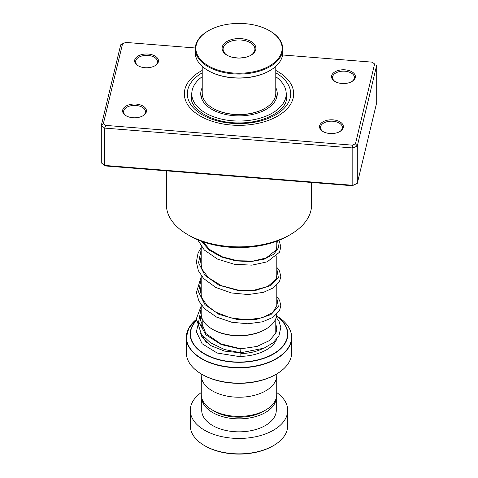 <?xml version="1.0" encoding="UTF-8"?>
<svg xmlns="http://www.w3.org/2000/svg" width="478" height="478" viewBox="0 0 478 478"><rect width="100%" height="100%" fill="white"/><g stroke="black" fill="none" stroke-linecap="round" stroke-linejoin="round"><path stroke-width="0.72" d="M276.732 376.419L276.732 394.607A37.732 21.785 180 0 1 265.684 410.01L263.318 411.373A34.392 19.855 180 0 1 214.682 411.373L212.316 410.01A37.732 21.785 180 0 1 201.268 394.607L201.268 376.419M265.684 410.01A37.732 21.785 180 0 1 212.316 410.01L214.682 411.373M265.732 329.169L265.027 329.575A36.806 21.253 180 0 1 212.973 329.575L212.268 329.169A37.804 21.827 0 0 0 265.732 329.169A37.804 21.827 0 0 0 276.786 314.303M276.254 374.202L275.549 374.609A51.69 29.845 180 0 1 202.451 374.609L201.746 374.202A52.682 30.419 0 0 0 276.254 374.202A52.682 30.419 0 0 0 291.682 352.692L291.682 337.408A52.682 30.419 180 0 1 259.16 365.509A52.682 30.419 180 0 1 201.746 358.912A52.682 30.419 180 0 1 186.318 337.408A52.682 30.419 180 0 1 188.685 328.392M276.774 373.898L276.774 375.421A37.774 21.809 180 0 1 253.454 395.569A37.774 21.809 180 0 1 212.292 390.843A37.774 21.809 180 0 1 201.226 375.421L201.226 373.898M202.451 374.609L201.746 374.202A52.682 30.419 0 0 1 186.318 352.692L186.318 337.408L188.894 327.932L196.356 319.429A52.568 30.347 0 0 0 201.83 358.637A52.568 30.347 0 0 0 275.955 358.763A52.568 30.347 0 0 0 276.601 315.97M201.196 304.815L201.196 313.735A37.804 21.827 0 0 0 212.268 329.169L212.973 329.575M273.44 445.627L272.741 446.034A47.716 27.545 180 0 1 205.259 446.034L204.56 445.627A48.708 28.124 0 0 0 273.44 445.627A48.708 28.124 0 0 0 287.708 425.743L287.708 410.321A48.708 28.124 0 0 0 276.732 392.54M201.746 398.066A37.278 21.522 0 0 0 212.644 412.55A37.278 21.522 0 0 0 252.677 417.354A37.278 21.522 0 0 0 276.254 398.066M201.722 397.989L201.722 410.321A37.278 21.522 0 0 0 212.644 425.54A37.278 21.522 0 0 0 253.262 430.2A37.278 21.522 0 0 0 276.278 410.321L276.278 397.989M201.268 392.54A48.708 28.124 0 0 0 190.292 410.321A48.708 28.124 0 0 0 204.56 430.206A48.708 28.124 0 0 0 257.642 436.3A48.708 28.124 0 0 0 287.708 410.321M190.292 410.321L190.292 425.743A48.708 28.124 0 0 0 204.56 445.627L205.259 446.034M158.361 61.829A11.926 6.889 180 0 1 154.986 65.749A11.926 6.889 180 0 1 138.112 65.749A11.926 6.889 180 0 1 134.736 59.935A11.926 6.889 180 0 1 148.186 54.062A11.926 6.889 180 0 1 158.361 61.829M154.615 65.952A10.934 6.316 0 0 0 157.381 62.558A10.934 6.316 0 0 0 157.483 61.692A10.934 6.316 0 0 0 147.302 55.394A10.934 6.316 0 0 0 135.716 60.825A10.934 6.316 0 0 0 135.615 61.692A10.934 6.316 0 0 0 138.483 65.952M355.285 77.603A11.926 6.889 180 0 1 351.91 81.523A11.926 6.889 180 0 1 335.036 81.523A11.926 6.889 180 0 1 331.654 75.709A11.926 6.889 180 0 1 345.11 69.83A11.926 6.889 180 0 1 355.285 77.603M351.539 81.726A10.934 6.316 0 0 0 354.306 78.332A10.934 6.316 0 0 0 354.407 77.466A10.934 6.316 0 0 0 344.226 71.168A10.934 6.316 0 0 0 332.64 76.599A10.934 6.316 0 0 0 332.539 77.466A10.934 6.316 0 0 0 335.407 81.726M343.264 127.626A11.926 6.889 180 0 1 339.888 131.546A11.926 6.889 180 0 1 323.014 131.546A11.926 6.889 180 0 1 319.639 125.732A11.926 6.889 180 0 1 333.088 119.859A11.926 6.889 180 0 1 343.264 127.626M339.517 131.749A10.934 6.316 0 0 0 342.284 128.361A10.934 6.316 0 0 0 342.385 127.489A10.934 6.316 0 0 0 332.204 121.191A10.934 6.316 0 0 0 320.619 126.622A10.934 6.316 0 0 0 320.517 127.489A10.934 6.316 0 0 0 323.385 131.749M146.346 111.852A11.926 6.889 180 0 1 142.964 115.778A11.926 6.889 180 0 1 126.09 115.778A11.926 6.889 180 0 1 122.715 109.958A11.926 6.889 180 0 1 136.164 104.085A11.926 6.889 180 0 1 146.346 111.852M142.593 115.981A10.934 6.316 0 0 0 145.36 112.587A10.934 6.316 0 0 0 145.461 111.715A10.934 6.316 0 0 0 135.28 105.417A10.934 6.316 0 0 0 123.694 110.848A10.934 6.316 0 0 0 123.593 111.715A10.934 6.316 0 0 0 126.461 115.981M166.434 170.843L166.434 204.972A72.566 41.897 0 0 0 187.687 234.596A72.566 41.897 0 0 0 290.313 234.596A72.566 41.897 0 0 0 310.879 210.732A72.566 41.897 0 0 0 311.566 204.972L311.566 182.471M293.151 98.115A54.671 31.566 180 0 1 235.236 125.272A54.671 31.566 180 0 1 184.329 93.778A54.671 31.566 180 0 1 184.849 89.44A54.671 31.566 180 0 1 202.218 70.427A54.671 31.566 180 0 0 184.849 89.44A54.671 31.566 180 0 0 184.329 93.778A54.671 31.566 180 0 0 235.236 125.272A54.671 31.566 180 0 0 293.151 98.115A54.671 31.566 180 0 0 293.671 93.778A54.671 31.566 180 0 1 293.151 98.115M103.385 123.575L101.3 125.511L101.3 162.849L104.694 165.436L352.818 185.309L357.299 183.355L352.274 185.733L105.781 165.986L104.694 165.436L104.694 128.098L101.3 125.511L120.701 44.789L122.553 43.797L103.385 123.575L105.781 125.403L352.274 145.151L355.447 143.764L374.615 63.986L372.219 62.152L282.564 54.97M355.447 143.764L357.299 146.017L357.299 183.355L376.7 102.633L376.7 65.295L357.299 146.017L352.818 147.977L104.694 128.098L105.781 125.403M352.274 185.733L352.818 185.309L352.818 147.977L352.274 145.151M372.219 62.152L374.615 63.986M195.287 47.979L125.726 42.411L122.553 43.797M275.782 70.427A54.671 31.566 180 0 1 293.671 93.778A54.671 31.566 180 0 0 275.782 70.427M290.313 234.596L288.204 235.815A69.585 40.176 180 0 1 189.796 235.815L187.687 234.596M191.833 100.828L191.786 93.778A47.214 27.258 0 0 0 196.787 105.997A47.214 27.258 0 0 0 249.869 120.307A47.214 27.258 0 0 0 286.214 93.778A47.214 27.258 0 0 0 281.213 81.565A47.214 27.258 0 0 0 275.782 76.683M286.214 93.778L286.197 100.727M202.218 87.671A38.27 22.096 0 0 0 200.73 93.778A38.27 22.096 0 0 0 204.787 103.678A38.27 22.096 0 0 0 247.807 115.282A38.27 22.096 0 0 0 277.27 93.778A38.27 22.096 0 0 0 275.782 87.671M202.218 76.683A47.214 27.258 0 0 0 191.786 93.778M240.661 352.406L240.894 348.791L220.788 343.867L205.863 333.513L200.33 319.758L201.22 314.464M200.605 333.19L201.758 336.452L210.87 345.642L224.505 351.091L240.757 352.854L240.822 353.212L240.888 356.827L217.185 353.039L202.116 343.73L196.392 331.732L198.681 322.023M201.196 305.986L196.392 318.653L201.399 334.307L210.451 342.768L224.558 349.549L240.751 352.77L263.993 348.181L273.069 342.834L278.931 335.944L280.801 327.448L279.116 321.521L276.278 317.35M265.009 108.309L264.585 108.554A36.185 20.889 180 0 1 225.168 113.083A36.185 20.889 180 0 1 213.415 108.554L212.991 108.309A36.782 21.235 0 0 0 224.941 112.916A36.782 21.235 0 0 0 265.009 108.309A36.782 21.235 0 0 0 275.782 93.294L275.782 66.376M222.509 71.342A43.14 24.91 0 0 0 274.874 62.164A43.14 24.91 0 0 0 269.508 30.717A43.14 24.91 0 0 0 255.491 25.31A43.14 24.91 0 0 0 208.492 30.717A43.14 24.91 0 0 0 222.509 71.342M269.508 30.717L269.927 30.956A43.737 25.25 180 0 1 282.737 48.816A43.737 25.25 180 0 1 222.276 72.148A43.737 25.25 180 0 1 195.263 48.816A43.737 25.25 180 0 1 208.073 30.956L208.492 30.717M269.927 70.565L269.508 70.81A43.14 24.91 180 0 1 222.509 76.211A43.14 24.91 180 0 1 208.492 70.81L208.073 70.565A43.737 25.25 0 0 0 222.276 76.044A43.737 25.25 0 0 0 269.927 70.565A43.737 25.25 0 0 0 282.737 52.711L282.737 48.816M232.541 57.342A16.897 9.757 180 0 1 227.05 55.227A16.897 9.757 180 0 1 224.947 42.906A16.897 9.757 180 0 1 245.459 39.316A16.897 9.757 180 0 1 250.95 55.227A16.897 9.757 180 0 1 232.541 57.342M250.586 55.43A15.905 9.184 0 0 0 254.905 49.138A15.905 9.184 0 0 0 245.083 40.654A15.905 9.184 0 0 0 223.095 49.138A15.905 9.184 0 0 0 227.414 55.43M244.461 57.563A15.905 9.184 0 0 0 233.539 57.563M202.218 66.376L202.218 93.294A36.782 21.235 0 0 0 212.991 108.309M195.263 48.816L195.263 52.711A43.737 25.25 0 0 0 208.073 70.565M275.782 318.772L275.782 332.401A36.782 21.235 180 0 1 275.734 333.441M261.92 349.012A36.782 21.235 180 0 1 240.852 353.612M207.004 342.875A36.782 21.235 180 0 1 202.75 335.992M201.943 327.448A38.766 22.382 180 0 1 202.218 326.952M289.315 328.392A52.682 30.419 180 0 1 291.682 337.408C291.455 328.942 286.28 321.712 276.17 315.719M276.577 316.119A48.828 28.19 180 0 1 271.886 354.957A48.828 28.19 180 0 1 204.476 354.055A48.828 28.19 180 0 1 196.35 320.397M196.356 320.63A48.541 28.029 0 0 0 204.674 353.845A48.541 28.029 0 0 0 271.588 354.801A48.541 28.029 0 0 0 276.547 316.263M275.782 326.952A38.766 22.382 180 0 1 276.846 329.175M276.69 339.272A38.766 22.382 180 0 1 240.93 356.379M201.453 316.263A48.541 28.029 0 0 0 200.611 316.872M200.646 316.675A48.828 28.19 180 0 1 201.423 316.119M201.399 315.97A52.568 30.347 0 0 0 200.706 316.382L201.399 315.97M191.803 92.983A47.716 27.545 0 0 0 191.738 93.24A47.716 27.545 0 0 0 191.284 97.028C190.017 109.199 212.543 123.402 238.845 122.894C262.715 123.396 284.464 111.697 286.334 100.201L286.716 97.028A47.716 27.545 0 0 0 286.197 92.983M275.782 72.811A51.69 29.845 180 0 1 290.2 97.882A51.69 29.845 180 0 1 231.896 123.342A51.69 29.845 180 0 1 187.8 89.679A51.69 29.845 180 0 1 202.218 72.811M240.984 349.149L221.338 344.602L205.958 334.881L198.639 321.796L201.196 307.999M276.804 297.925L278.345 306.709L270.895 314.661L256.136 319.471L237.417 319.549L218.96 314.375L204.943 304.611L198.543 291.956L201.196 278.782M276.804 268.708L278.345 277.491L270.895 285.438L256.136 290.254L237.417 290.331L218.96 285.157L204.943 275.394L198.543 262.739L201.196 249.558M277.646 240.816L278.513 247.735L273.81 254.23L264.197 259.16L251.016 261.586L236.102 260.928L221.535 257.033L209.352 250.209L201.238 241.151M276.804 241.139L276.804 247.885M276.804 255.85L276.804 277.103M276.804 285.073L276.804 306.314M276.631 97.805L275.746 94.184M202.254 94.184L201.369 97.805M201.196 246.379L201.196 267.053M201.196 275.597L201.196 296.27M202.218 318.772L202.218 328.045M286.418 99.83A4.971 4.971 0 0 0 286.214 99.352M276.804 304.486L276.864 305.418L272.705 312.648L262.267 317.75L247.377 319.812L230.862 317.96L215.799 312.182L206.872 305.394L201.591 297.382L200.342 290.092L201.196 285.312M276.804 275.262L276.176 279.194L267.77 286.477L254.272 290.14L237.739 290.009L221.398 285.689L208.408 277.676L202.11 269.377L200.372 260.307L201.196 256.094M276.804 246.045L276.212 249.898L266.222 257.941L253.101 261.054L237.512 260.761L222.127 256.77L209.573 249.474L202.941 241.766M240.888 348.791L257.009 346.442L269.568 340.521L275.943 332.969L276.858 328.876L275.782 323.761M202.218 323.845L201.286 325.763M201.836 317.733L200.33 319.525M276.804 296.509L279.588 300.309L280.831 305.836L279.385 310.873L273.022 317.326L262.655 321.778L247.885 323.785L231.752 322.244L216.618 317.111L204.662 308.824L198.908 301.104L196.422 292.56L201.196 276.762M276.804 267.292L279.522 270.972L280.825 276.762L279.451 281.536L273.386 287.87L263.48 292.321L248.231 294.556L231.448 292.96L215.793 287.475L203.712 278.626L198.346 270.703L196.356 262.028L198.065 253.089L201.196 247.544M278.716 240.398L279.463 241.629L280.843 246.917L279.516 252.193L267.226 261.825L251.978 265.147L234.381 264.304L217.526 259.106L204.333 250.054L197.635 239.717"/></g></svg>
